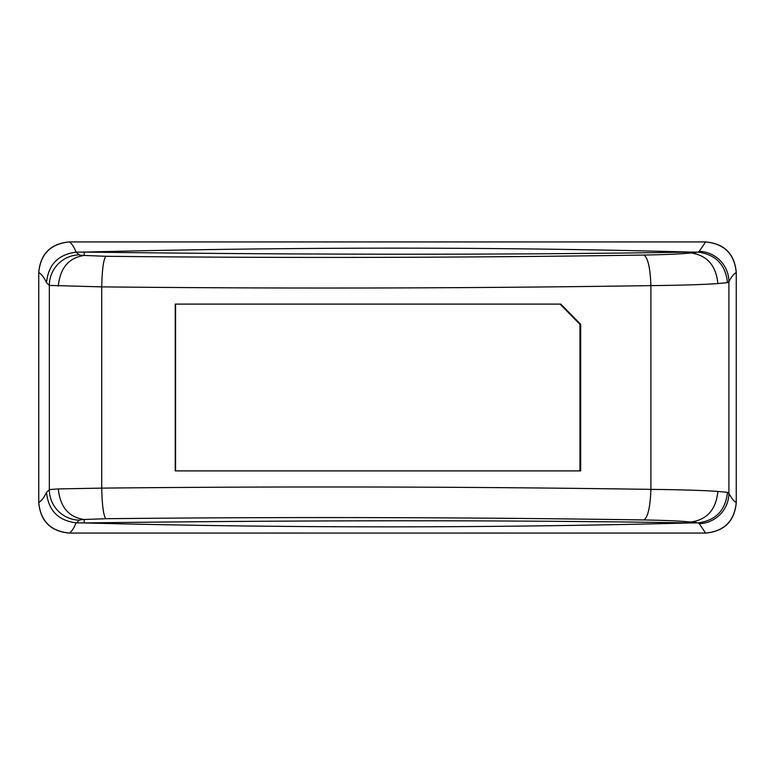<?xml version="1.0" encoding="UTF-8"?>
<svg xmlns="http://www.w3.org/2000/svg" width="775" height="775" viewBox="0 0 775 775"><rect width="100%" height="100%" fill="white"/><g stroke="black" fill="none" stroke-linecap="round" stroke-linejoin="round"><path stroke-width="1.16" d="M69.033 241.936C50.627 243.718 40.533 253.812 38.75 272.219L38.75 502.471C40.552 521.071 50.762 531.272 69.382 533.064L705.618 533.064C724.238 531.272 734.448 521.071 736.25 502.471L736.25 272.219C734.467 253.812 724.373 243.718 705.967 241.936M69.382 241.936C71.629 243.35 73.877 246.76 76.134 252.156C58.144 254.481 48.283 264.653 46.548 282.681A1864.195 97.563 90 0 0 38.75 272.529C40.552 253.948 50.762 243.747 69.382 241.936L705.618 241.936C724.238 243.747 734.448 253.948 736.25 272.529A1864.059 97.563 -90 0 0 728.907 281.761L727.454 282.672L717.873 283.573C703.177 284.609 680.857 285.297 650.903 285.626L650.903 489.374C469.418 486.661 286.353 486.245 101.719 488.124L58.319 488.928C60.101 506.889 68.617 517.08 83.855 519.502L105.952 518.708C286.798 516.847 466.095 517.264 643.86 519.947C665.832 520.335 681.487 521.033 690.825 522.05L691.174 522.001C707.168 519.618 716.071 509.427 717.873 491.427C703.206 490.391 680.886 489.703 650.903 489.374C650.254 507.17 647.9 517.361 643.86 519.947M705.967 533.064C724.373 531.282 734.467 521.188 736.25 502.781L736.25 502.5A1864.059 97.563 -90 0 1 728.907 493.239L727.454 492.328L717.873 491.427M727.454 492.328C725.632 510.173 715.945 520.345 698.401 522.844L699.234 523.687A30.632 30.428 -26.8 0 0 728.907 493.239L728.907 281.761A30.632 30.428 26.8 0 0 699.224 251.313L698.401 252.156L690.728 252.069C518.184 254.917 316.026 254.917 84.272 252.069C296.331 246.847 498.49 246.847 690.728 252.069L691.174 252.999C707.168 255.392 716.061 265.583 717.873 283.573M705.618 533.064L699.234 523.687M84.117 519.55L84.272 522.931C286.43 528.153 488.589 528.153 690.748 522.931L690.825 522.05M691.203 522.001A70.496 3.672 -1.1 0 1 697.742 522.863L690.748 522.931C518.184 520.083 316.026 520.083 84.272 522.931L76.134 522.844C73.877 528.24 71.629 531.65 69.382 533.064M697.742 522.863L698.401 522.844M58.319 488.928L49.338 489.587L49.338 285.413A30.632 30.545 -45.5 0 1 79.312 254.83L76.134 252.156M105.952 518.708C103.54 516.092 102.135 505.891 101.719 488.124L101.719 286.876L49.338 285.413L46.548 282.681M76.57 522.854L79.312 520.17A30.632 30.545 -134.5 0 1 49.338 489.587L46.548 492.319C48.283 510.347 58.144 520.529 76.134 522.844M690.806 252.95C681.487 253.968 665.841 254.665 643.86 255.052C466.095 257.736 286.798 258.153 105.952 256.293L84.117 255.45L84.272 252.069L76.57 252.146M705.618 241.936L699.234 251.313M727.454 282.672C725.632 264.827 715.945 254.655 698.401 252.156M105.952 256.293C103.54 258.908 102.135 269.109 101.719 286.876C286.353 288.755 469.418 288.339 650.903 285.626C650.254 267.83 647.9 257.639 643.86 255.052M580.678 470.9L175.218 470.9L175.218 304.1L560.771 304.1L580.678 324.318L580.678 470.9M560.034 304.1L579.942 324.318L580.678 324.318M579.942 324.318L579.942 470.9M175.567 470.9L175.567 304.1M84.117 255.45L83.855 255.498A30.051 1.569 178.8 0 1 79.312 254.83M58.319 286.072C60.101 268.111 68.617 257.92 83.855 255.498M69.033 533.064C50.627 531.282 40.533 521.188 38.75 502.781L38.75 502.471A1864.195 97.563 90 0 0 46.548 492.319M79.312 520.17A30.051 1.569 1.2 0 1 83.855 519.502M697.742 252.137A70.496 3.672 -178.9 0 1 691.203 252.999"/></g></svg>

